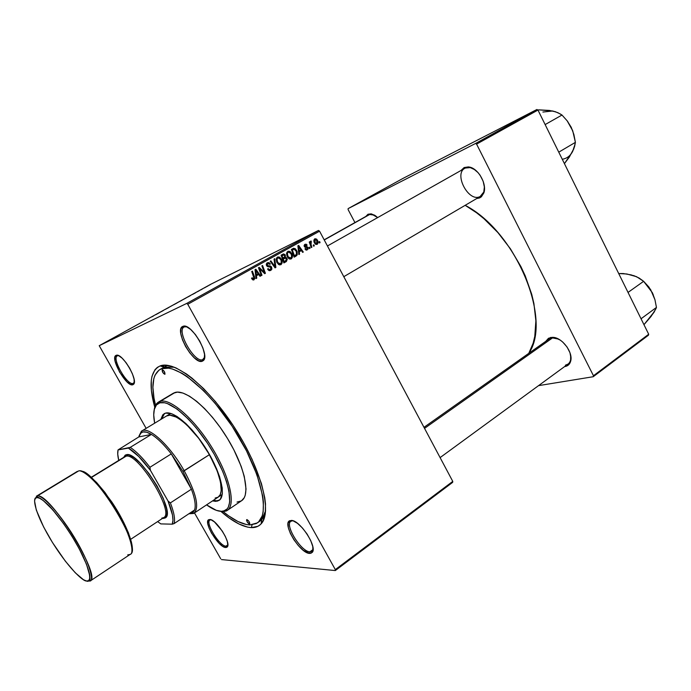 <?xml version="1.0" encoding="UTF-8"?>
<svg xmlns="http://www.w3.org/2000/svg" width="691" height="691" viewBox="0 0 691 691"><rect width="100%" height="100%" fill="white"/><g stroke="black" fill="none" stroke-linecap="round" stroke-linejoin="round"><path stroke-width="1.04" d="M133.182 383.384L134.304 382.201L133.182 383.384C127.481 386.096 111.441 358.344 117.297 355.848L116.313 355.295C122.134 352.583 138.761 380.801 133.467 384.36L132.853 384.723L133.182 383.384L132.853 384.723L134.192 382.935L134.063 379.152L132.465 373.943L129.623 368.104L125.987 362.559L122.134 358.188L118.662 355.675L116.114 355.373L114.87 357.307L115.095 361.151L119.517 372L126.824 381.7L130.262 384.282L132.853 384.723C126.695 387.599 109.489 357.497 116.114 355.373L118.645 355.658L117.444 355.77C111.182 357.765 127.377 386.122 133.182 383.384M202.627 359.657L204.622 357.23L202.627 359.657C194.629 363.285 176.032 330.661 184.082 327.024L183.141 326.282C191.234 322.714 210.435 355.459 203.301 360.598L202.256 361.229L202.627 359.657L202.256 361.229L204.286 358.957L204.536 354.345L202.938 348.065L199.725 341.095L195.398 334.539L190.647 329.434L186.216 326.584L182.804 326.402L180.912 328.873L180.8 333.563L182.459 339.765L185.611 346.536L189.8 352.885L194.413 357.903L198.783 360.84L202.256 361.229C193.584 365.09 173.648 329.521 182.804 326.402L186.76 326.817L184.333 326.895C175.678 329.814 194.447 363.328 202.627 359.657M309.913 551.807L312.315 550.934L313.075 549.224L311.9 551.314L309.913 551.807L312.997 549.552L309.913 551.807C301.207 551.928 284.321 524.866 290.876 521.282L292.595 520.798L291.179 520.444C299.678 519.597 317.92 547.462 312.142 552.48L309.585 553.405L309.913 551.807L309.585 553.405L311.105 553.206L312.885 550.952L312.764 546.521L310.725 540.578L307.089 534.048L302.425 527.976L297.467 523.312L293.001 520.781L289.719 520.738L288.087 523.156L288.328 527.622L290.384 533.452L293.925 539.783L298.443 545.7L303.28 550.33L309.585 553.405C299.937 553.474 281.634 523.122 289.875 520.668L292.742 520.694L291.369 521.014C283.578 523.303 300.818 551.902 309.913 551.807M225.966 546.158L227.849 544.845L227.158 545.873L225.966 546.158L227.849 544.845L225.966 546.158C219.583 546.339 204.933 522.551 209.909 520.073L210.936 519.796L209.693 519.494C215.963 518.768 231.692 543.463 227.201 546.978L225.663 547.505L225.966 546.158L225.663 547.505L226.734 547.324L227.814 545.389L227.348 541.606L225.396 536.553L222.243 531.016L214.443 521.921L211.031 519.779L208.665 519.744L207.982 520.53L207.766 523.519L209.045 527.993L211.61 533.279L218.969 543.152L222.675 546.287L225.663 547.505C218.632 547.661 202.757 521.256 208.915 519.623L210.202 519.917C204.389 521.446 219.341 546.322 225.966 546.158M185.361 326.316L184.557 326.748M118.057 355.424L117.591 355.692L118.057 355.424M565.393 365.194C568.132 364.641 569.868 362.879 570.602 359.925L570.654 355.209C571.25 359.294 570.377 362.257 568.037 364.088L565.393 365.194M558.613 339.126L554.018 337.761L551.53 337.908L550.459 337.502L553.102 337.355C562.154 337.64 573.159 352.315 570.731 360.918C569.954 364.053 568.106 365.919 565.186 366.506L567.164 365.85L570.006 362.956L570.999 358.361L569.971 352.755L567.069 347.02L562.742 342.062L560.254 340.127L555.123 337.709L552.688 337.32L548.524 338.245L545.76 341.354L550.459 337.502L558.613 339.126M374.574 215.177L372.026 214.296L368.001 214.245L371.171 213.856L377.666 217.579L375.239 215.592L371.335 213.89L368.001 214.245L365.807 216.464L368.001 214.245L374.574 215.177M480.141 196.503L483.786 192.029L484.4 186.639C484.607 191.295 483.311 194.517 480.504 196.304L343.798 276.685M475.08 169.839L470.226 167.585L465.285 168.06L464.136 167.55L469.379 167.049C478.44 168.518 487.233 184.411 483.804 193.039L479.58 197.954L479.804 196.702L479.58 197.954L481.368 196.814L483.821 192.97L484.469 187.52L483.173 181.301L480.124 175.281L478.086 172.655L473.387 168.682L468.481 166.894L464.136 167.55L461.061 170.427L464.136 167.55L465.285 168.06L327.448 245.97M258.52 521.955L261.742 519.502L265.594 510.839C264.662 515.711 262.744 519.166 259.833 521.178M174.313 367.223L164.346 367.197L160.623 365.755C175.436 360.408 209.442 387.953 235.527 429.128C261.742 470.226 272.245 512.705 261.112 523.856C258.667 526.473 255.445 527.725 251.455 527.613L252.051 524.84L251.455 527.613L257.959 526.274L260.542 524.434L262.64 521.817L265.223 514.277L265.508 503.851L264.748 497.658L261.431 483.579L252.12 459.403L243.387 442.292L233.066 425.328L215.704 401.894L203.681 388.688L191.96 378.098L186.38 373.917L176.067 367.957L171.428 366.213L163.43 365.211L160.131 365.919L157.323 367.413L155.026 369.65L152.003 376.224L151.286 380.465L151.407 390.596L154.767 407.241C148.487 384.524 150.275 370.747 160.131 365.919L164.346 367.197L174.313 367.223M167.533 365.34L164.691 366.999L167.533 365.34M452.769 481.402L335.316 569.609L187.762 304.273L319.57 231.183L452.769 481.402L452.648 482.37L335.316 570.55L452.648 482.37L452.769 481.402L319.57 231.183L318.525 230.431L210.91 284.191L99.219 345.699L186.743 303.409L318.525 230.431L319.57 231.183L187.762 304.273L335.316 569.609L335.316 570.55L221.491 559.572L335.316 570.55L335.316 569.609L452.769 481.402M310.06 248.242L309.672 247.153L309.024 247.508L309.438 248.596L310.06 248.242L309.421 248.553L310.06 248.242L309.672 247.153L309.024 247.508L309.438 248.596L310.06 248.242M314.293 245.875L313.895 244.787L313.256 245.141L313.662 246.221L314.293 245.875L313.645 246.177L314.293 245.875L313.895 244.787L313.256 245.141L313.662 246.221L314.293 245.875M291.205 258.944L292.397 257.164L292.017 254.038L290.03 251.429L287.948 251.248L286.618 253.087L287.015 256.18L288.933 258.762L291.205 258.944C292.734 257.441 292.889 255.558 291.662 253.303L288.095 251.187L286.566 253.416L287.421 257.052L291.205 258.944M299.54 254.15L299.255 251.792L301.423 250.574L302.658 252.396L303.297 252.042L298.659 245.409L297.881 245.841L298.858 254.53L299.54 254.15L298.849 254.478L299.54 254.15L299.255 251.792L301.423 250.574L302.658 252.396L303.297 252.042L298.659 245.409L297.881 245.841L298.858 254.53L299.54 254.15M286.368 261.535L287.275 259.211L286.67 257.89L285.409 257.302L285.003 254.608L283.595 253.942L281.073 255.186L283.889 262.934L286.368 261.535L283.828 262.787L286.368 261.535L286.955 258.313L285.409 257.302L285.323 255.083L283.595 253.942L281.073 255.186L283.889 262.934L286.368 261.535M275.882 267.426L274.742 258.71L274.033 259.099L275.018 266.571L270.855 260.87L270.198 261.241L275.053 267.892L275.882 267.426L275.009 267.832L275.882 267.426L274.742 258.71L274.033 259.099L275.018 266.571L270.855 260.87L270.198 261.241L275.053 267.892L275.882 267.426M251.861 278.939L253.45 280.01L254.832 278.525L252.405 271.131L251.731 271.503L254.029 278.343L253.303 279.026L252.172 277.773L251.619 278.421L254.046 279.803L254.513 276.892L252.405 271.131L251.731 271.503L253.761 277.074L253.623 278.931L252.172 277.773L251.559 278.24L251.861 278.939M261.993 275.217L259.557 268.592L264.713 273.688L265.404 273.299L262.563 265.482L261.889 265.854L264.333 272.479L259.185 267.365L258.486 267.754L261.328 275.588L261.993 275.217L261.302 275.536L261.993 275.217L259.557 268.592L264.713 273.688L265.404 273.299L262.563 265.482L261.889 265.854L264.333 272.479L259.185 267.365L258.486 267.754L261.328 275.588L261.993 275.217M256.732 278.171L256.439 275.752L258.71 274.482L259.997 276.331L260.662 275.959L255.851 269.214L255.039 269.663L256.007 278.577L256.732 278.171L255.998 278.508L256.732 278.171L256.439 275.752L258.71 274.482L259.997 276.331L260.662 275.959L255.851 269.214L255.039 269.663L256.007 278.577L256.732 278.171M270.829 270.38L271.917 269.032L271.468 266.838L270.345 265.949L267.693 265.698L267.054 264.86L267.97 263.47L269.732 264.385L270.354 263.953L268.929 262.563L266.674 263.219L266.372 265.223L267.685 266.657L270.691 267.158L271.209 268.454L269.68 269.749L268.16 268.583L267.555 269.041L268.972 270.57L270.622 270.492L271.658 267.158L267.192 265.214L267.953 263.478L269.732 264.385L270.354 263.953L267.642 262.563L266.562 265.629L271.045 267.59L270.069 269.671L268.903 269.55L268.16 268.583L267.555 269.041L270.829 270.38M280.9 264.731L282.101 262.934L281.721 259.79L279.717 257.164L277.747 256.94L276.27 258.849L276.659 261.958L278.603 264.558L280.9 264.731C282.446 263.211 282.602 261.319 281.367 259.047L277.773 256.931L276.219 259.177L277.074 262.83L280.9 264.731M304.938 248.976L306.372 250.116L308.203 248.924L307.711 247.093L304.852 245.918L305.379 244.916L306.579 245.538L307.158 245.098L306.13 244.165L304.532 244.597L304.161 246.065L304.964 247.205L307.201 247.654L307.521 248.708L306.545 249.347L305.465 248.432L304.938 248.976L307.063 250.021L308.065 247.551L305.206 246.454L305.206 244.994L306.579 245.538L307.158 245.098L305.128 244.217L304.351 246.54L307.46 247.957L306.908 249.287L305.465 248.432L304.938 248.976M295.981 256.145L297.303 254.59L297.147 251.602L295.42 248.795L293.632 248.294L291.369 249.46L294.159 257.164L296.871 255.428L296.603 250.332L293.735 248.268L291.369 249.46L294.159 257.164L295.981 256.145M317.152 244.389L318.024 242.964L317.661 240.693L316.625 239.103L314.975 238.723L313.895 240.261L314.301 242.61L315.692 244.389L317.152 244.389C318.266 243.249 318.352 241.833 317.402 240.14L314.802 238.81C313.645 239.967 313.567 241.427 314.578 243.18L317.152 244.389M311.883 247.223L310.674 243.431L310.751 242.282L311.391 241.997L310.803 241.055L310.285 242.826L309.87 241.677L309.24 242.031L311.244 247.577L311.883 247.223L311.226 247.533L311.883 247.223L311.097 244.994L311.209 241.055L310.682 241.107L310.285 242.826L309.87 241.677L309.24 242.031L311.244 247.577L311.883 247.223M320.045 242.645L319.657 241.556L319.017 241.91L319.423 242.99L320.045 242.645L319.406 242.947L320.045 242.645L319.657 241.556L319.017 241.91L319.423 242.99L320.045 242.645M186.276 297.838L182.096 300.119L186.276 297.838M192.513 294.444L195.734 292.708L192.513 294.444M153.419 316.012L151.674 316.936L153.419 316.012M168.829 307.486L164.864 309.603L168.837 307.512M172.258 305.508L168.388 307.642L172.258 305.508M177.457 302.701L173.242 304.999L177.457 302.701M210.004 284.83L209.451 285.133L210.012 284.839M181.975 300.248L177.665 302.537L181.975 300.248M155.812 314.664L159.094 312.885L155.812 314.664M159.483 312.591L163.154 310.648L159.483 312.591M199.241 290.773L197.03 291.913L199.241 290.773M190.215 295.739L186.466 297.691L190.215 295.739M208.311 285.728L205.382 287.326L208.311 285.728M205.02 287.568L204.467 287.879L205.028 287.586M202.739 288.812L201.53 289.425L202.739 288.812M201.366 289.581L200.813 289.892L201.366 289.581M220.679 558.743L194.482 512.921L220.679 558.743M146.138 428.36L99.219 345.699L186.743 303.409L187.762 304.273L186.743 303.409L318.525 230.431L210.91 284.191L99.219 345.699L146.138 428.36M648.694 334.254L593.457 375.74L476.583 144.108L537.969 110.068L648.694 334.254L648.417 335.239L593.223 376.725L648.417 335.239L648.694 334.254L537.969 110.068L536.898 109.498L403.043 178.382L348.117 208.622L475.52 143.486L536.898 109.498L537.969 110.068L476.583 144.108L593.457 375.74L593.223 376.725L538.548 385.638L593.223 376.725L593.457 375.74L648.694 334.254M354.941 222.562L348.109 209.589L348.117 208.622L475.52 143.486L476.583 144.108L475.52 143.486L536.898 109.498L403.043 178.382L348.117 208.622L348.109 209.589L354.941 222.562M476.695 198.55L479.58 197.954L476.695 198.55M564.607 366.593L565.186 366.506L564.607 366.593M528.779 353.343L533.141 343.228L534.791 336.327L535.879 320.797L533.901 303.479L531.75 294.383L525.229 275.847L520.919 266.614L510.433 248.812L497.891 232.573L483.925 218.676L476.617 212.802L465.164 205.322C516.013 231.511 552.446 319.657 528.779 353.343M479.813 196.659C468.524 202.385 453.538 173.89 464.922 168.25M423.98 427.323L549.224 338.91L551.53 337.908M324.174 239.82L369.046 214.659M221.068 511.547L229.369 518.129L238.982 524.003L247.62 527.138L251.455 527.613C243.007 527.129 232.876 521.774 221.068 511.547M162.497 368.053L161.236 368.908M179.323 301.63L178.382 302.157L179.323 301.63M174.184 304.524L177.172 302.891L174.184 304.524M155.872 314.612L157.418 313.757L155.872 314.612M192.711 294.271L194.033 293.597L192.711 294.262M188.246 296.81L190.31 295.644L188.246 296.81M183.055 299.635L186.009 298.02L183.055 299.635M206.238 286.886L208.034 285.91L206.238 286.886M260.809 269.948L261.526 269.602L260.809 269.948M262.511 271.589L263.228 271.252L262.511 271.589M263.737 272.764L264.333 272.479L263.737 272.764M264.662 273.645L265.404 273.299L264.662 273.645M258.9 268.911L259.557 268.592L258.9 268.911M259.574 270.76L260.282 270.423L259.574 270.76M256.974 274.353L257.484 275.061L256.974 274.353M259.963 276.288L260.662 275.959L259.963 276.288M256.81 275.381L258.71 274.482L256.81 275.381M255.739 276.08L256.439 275.752L255.739 276.08M256.344 274.698L256.059 272.055L255.342 272.401L256.059 272.055L255.791 270.285L255.143 270.596L255.791 270.285L258.158 273.688L255.627 275.044L256.344 274.698L255.791 270.285L258.158 273.688L256.344 274.698M251.766 278.767L252.457 278.438L251.766 278.767M253.813 277.221L254.513 276.892L253.813 277.221M252.941 279.25L252.828 279.924L252.941 279.25M267.607 269.136L268.281 268.816L267.607 269.136M268.143 269.913L268.903 269.55L268.143 269.913M269.585 264.117L270.267 263.789L269.585 264.117M269.68 264.273L270.354 263.953L269.68 264.273M266.234 264.308L267.728 263.582L266.234 264.308M266.519 265.543L267.192 265.214L266.519 265.543M266.925 266.139L267.788 265.724L266.925 266.139M267.65 266.64L269.326 265.845L267.65 266.64M270.976 267.477L271.658 267.158L270.976 267.477M270.034 269.697L269.585 270.717L270.034 269.697M273.057 265.163L273.783 264.817L273.057 265.163M274.327 266.899L275.018 266.571L274.327 266.899M276.711 257.76L277.635 258.054L276.711 257.76M280.701 259.375L281.367 259.047L280.701 259.375M280.088 264.057L279.674 264.973L280.088 264.057M277.747 262.502L277.031 259.445L276.184 259.851L277.92 257.907L276.305 258.693L278.119 257.821L280.676 259.332C281.678 261.094 281.617 262.606 280.494 263.867L277.747 262.502L277.074 262.822L277.747 262.502L277.005 260.222L277.307 258.546L278.292 257.769L279.501 258.002L281.168 260.516L281.202 262.986L279.518 264.014L277.747 262.502M281.574 254.91L283.595 253.942L281.626 254.901L282.783 255.299L281.574 254.91M284.657 255.411L285.323 255.083L284.657 255.411M283.655 257.743L283.431 258.253L285.409 257.302L283.431 258.253L284.269 258.46L283.431 258.253L283.655 257.743M283.025 259.056L285.029 258.097L286.955 258.313L286.29 258.633L286.039 260.593L284.208 261.664L283.258 259.047L282.593 259.367L284.632 258.279L282.869 259.116M285.314 261.043L284.398 262.468L285.314 261.043M282.939 258.14L282.058 255.73L281.392 256.059L283.163 255.109L281.367 255.99L283.569 254.919L284.692 255.48L284.873 256.672L282.265 258.469L282.939 258.14L282.058 255.73L284.096 254.893L284.847 256.75L282.939 258.14M283.535 261.975L284.208 261.664L283.535 261.975M305.69 249.866L306.908 249.287L305.69 249.866M306.502 245.417L307.158 245.098L306.502 245.417M304.109 245.53L305.206 244.994L304.109 245.53M304.273 246.385L304.921 246.074L304.273 246.385M304.506 246.791L305.206 246.454L304.506 246.791M304.878 247.153L305.966 246.627L304.878 247.153M305.94 247.421L307.245 246.791L305.94 247.421M307.4 247.862L308.065 247.551L307.4 247.862M306.234 249.606L306.104 250.064L306.234 249.606M299.557 250.539L300.041 251.239L299.557 250.539M302.632 252.353L303.297 252.042L302.632 252.353M299.41 251.541L301.423 250.574L299.41 251.541M298.581 252.111L299.255 251.792L298.581 252.111M299.16 250.764L298.875 248.19L298.184 248.518L298.875 248.19L298.598 246.454L297.985 246.756L298.598 246.454L300.887 249.797L298.469 251.092L299.16 250.764L298.598 246.454L300.887 249.797L299.16 250.764M291.93 249.149L293.735 248.268L291.93 249.149M291.775 249.235L293.139 249.555L291.775 249.235M295.947 250.652L296.603 250.332L295.947 250.652C297.104 252.716 296.888 254.314 295.299 255.445L294.478 255.903L292.345 250.004L291.68 250.323L293.278 249.486L291.662 250.272L294.141 249.157L296.292 251.394L296.474 254.34L293.813 256.223L294.478 255.903L292.345 250.004L294.426 249.175L295.947 250.643M295.333 255.428L294.867 256.37L296.871 255.428L294.107 257.017L295.333 255.428M287.033 252.042L287.922 252.327L287.033 252.042M291.006 253.623L291.662 253.303L291.006 253.623M290.358 258.296L289.97 259.177L290.358 258.296M288.087 256.724L287.37 253.683L286.54 254.081L288.251 252.163L286.653 252.941L288.441 252.077L290.98 253.58C291.973 255.333 291.913 256.836 290.807 258.089L288.087 256.724L287.421 257.043L288.087 256.724L287.352 254.461L287.646 252.794L288.622 252.016L289.814 252.258L291.472 254.763L291.507 257.207L289.849 258.227L288.087 256.724M316.763 240.451L317.402 240.14L316.763 240.451L316.694 243.802L315.156 242.748L315.122 239.466L313.93 240.045L315.208 239.423L316.78 240.485L317.307 242.213L316.703 243.793L315.156 242.748L314.517 243.059L315.156 242.748L314.578 240.77L314.958 239.578L315.856 239.457L316.78 240.485M315.588 244.329L316.711 243.793L315.58 244.329M309.637 243.137L310.285 242.826L309.637 243.137M310.397 241.444L311.209 241.055L310.397 241.444M310.268 242.36L310.985 242.005L310.268 242.36M310.423 245.314L311.097 244.994L310.423 245.314M283.258 259.047L285.651 258.037L286.497 259.868L284.208 261.664L283.258 259.047M249.434 524.046L247.128 521.791L246.54 520.219L246.912 519.572C248.838 520.764 249.753 522.232 249.65 523.985L249.434 524.046C247.508 522.845 246.601 521.377 246.704 519.623L248.959 521.385L249.805 523.398L249.434 524.046M164.873 374.323L162.67 372.294L162.238 369.659C164.182 370.721 165.08 372.268 164.933 374.297L164.873 374.323C162.929 373.252 162.04 371.706 162.186 369.685L164.449 371.689L164.873 374.323M216.654 500.794L219.539 500.068L215.808 501.364L216.654 500.794L213.372 500.344L216.654 500.794M165.676 413.08C174.089 410.722 193.135 427.556 207.084 450.463C221.12 473.335 226.242 495.991 219.125 500.37L215.808 501.364L212.526 500.906L217.553 501.096L220.308 499.308L222.355 493.538L222.2 487.811L219.643 476.894L216.464 468.489L207.136 450.567L198.343 437.653L192.081 430.001L185.81 423.497L176.991 416.448L171.834 413.797L165.676 413.08L162.843 414.738L160.778 419.489L164.061 413.745L165.676 413.08M222.822 511.668L221.465 511.331C217.371 511.288 212.413 509.137 206.574 504.871L216.326 510.347L221.465 511.331L223.651 511.064L227.106 508.956L228.332 507.134L229.723 501.977L228.946 490.843L226.51 481.532L222.606 471.132L214.348 454.479L207.576 443.38L196.27 427.971L188.453 419.178L177.181 409.124L167.36 403.561L164.57 402.775L159.854 402.818L160.208 401.359L157.427 402.836L154.24 409.564C154.801 405.963 156.201 403.484 158.429 402.11L175.117 392.462L173.286 393.248L177.423 392.117L182.925 393.049L189.455 396.176L196.771 401.411L204.571 408.571L212.526 417.399L220.282 427.513L227.503 438.483L233.86 449.806L241.176 466.365L244.286 476.419L246.031 489.003L245.236 495.248L244.277 497.65L241.582 500.725C250.781 495.024 244.795 466.572 227.209 438.008C209.753 409.392 185.741 388.981 175.117 392.462L160.208 401.359C170.522 398.085 194.404 418.85 212.033 447.682C229.766 476.47 236.149 504.922 227.261 510.407L222.822 511.668L218.736 511.038L222.822 511.668L226.182 511.003C236.253 507.073 230.854 478.923 213.061 449.383C195.389 419.791 170.729 397.981 160.208 401.359L159.854 402.818L156.425 404.961L154.369 409.063L153.722 414.902L154.663 423.194C152.858 413.84 153.678 407.526 157.125 404.27L159.854 402.818C170.193 399.536 194.421 421.009 211.791 450.091C229.274 479.122 234.629 506.797 224.756 510.675L221.465 511.331L222.822 511.668M169.243 413.063L169.459 414.229M220.973 495.283L221.941 495.965M161.711 368.726L164.346 367.197L161.711 368.726C176.179 362.81 210.6 391.071 236.132 432.471C261.811 473.801 270.345 514.812 257.337 522.914L249.943 524.935C242.481 524.581 233.558 520.159 223.167 511.66L228.626 515.849L237.911 521.489L246.238 524.495L249.943 524.935L256.206 523.597L258.684 521.809L262.2 515.97L263.159 511.953L263.409 501.865L262.666 495.879L256.983 474.829L246.462 450.765L232.09 426.14L215.359 403.561L203.776 390.83L187.088 376.552L181.958 373.27L172.655 369.072L168.569 368.165L161.711 368.726L158.99 370.143L155.034 375.127L153.817 378.608L152.91 387.323L153.989 398.051L155.553 405.289C150.932 386.684 152.374 374.781 159.871 369.573L161.711 368.726M218.157 497.157L220.222 494.67L221.215 490.67L220.55 482.145L217.311 471.219L209.451 454.652L184.221 470.804C169.839 445.064 147.744 425.198 141.37 431.279L138.986 436.125L141.741 431.029C148.487 425.803 170.116 445.583 184.221 470.804L182.916 471.435L191.407 489.193L182.916 471.435L171.273 453.892L191.407 489.193L170.392 502.893L168.051 501.035L150.431 470.355L138.805 456.552L128.422 448.096L118.049 449.91L138.805 436.928L151.424 434.414L130.219 447.371L118.049 449.91L138.805 436.928L151.424 434.414L146.647 432.212L142.864 431.935L140.221 433.542L138.805 436.928L141.05 432.739C143.313 431.098 146.777 431.659 151.424 434.414C157.462 438.154 164.078 444.65 171.273 453.892L182.916 471.435L209.451 454.652L198.749 438.379L187.036 425.138L181.413 420.37L176.265 417.088L169.848 415.161L166.574 415.973L168.146 415.343C176.084 413.183 193.929 428.99 206.954 450.42C220.075 471.815 224.869 493.028 218.166 497.149L215.1 498.073M241.289 500.915L237.03 502.081M164.51 413.494L162.705 415.654L161.642 418.962L164.51 413.494M324.252 239.967L369.901 214.357L324.252 239.967M552.765 337.744L424.542 428.368L552.765 337.744M636.428 276.668L626.892 273.99L618.713 273.541L623.265 273.541L631.324 274.923M630.918 274.837L636.584 276.702L643.632 281.315L628.033 292.423L643.632 281.315L650.594 289.529L654.947 299.721L656.45 307.426L655.819 308.946L651.026 316.504L643.969 324.684L653.902 312.194M641.049 318.767L656.45 307.426L641.049 318.767M653.211 294.539L648.884 287.024L643.692 281.444L652.382 292.708L654.947 299.721L656.45 307.426L654.066 312.211L651.19 316.012M643.502 281.272L642.06 280.114L643.502 281.272M633.664 275.562L639.149 278.058L643.632 281.315L648.521 286.635L653.194 294.504M555.365 111.795L549.526 110.448L538.591 109.843L552.705 111.001L542.884 112.046M555.443 111.821L552.705 111.001L557.887 112.693L561.99 115.034L545.139 124.579L561.99 115.034L567.164 120.821L571.224 127.265L573.884 134.52L575.404 142.355L574.567 146.587L572.614 151.476L564.426 163.637L569.332 157.099L573.642 148.962M558.76 152.167L575.404 142.355L558.76 152.167M571.276 153.696L573.78 148.893L575.404 142.355L572.744 130.849L567.181 120.839L572.589 130.418L567.639 121.435M567.164 120.821L561.99 115.034L559.952 113.782L555.305 111.692L550.079 110.629M562.258 159.258C566.845 158.515 570.291 155.924 572.614 151.476L574.299 146.414M189.023 513.681L192.729 512.774L194.603 509.967L192.158 513.145L189.023 513.681M184.221 470.804C196.296 493.383 199.552 507.531 193.998 513.24L188.893 513.767L193.61 513.473C199.699 508.187 196.564 493.97 184.221 470.804M191.407 489.193C194.905 498.677 195.976 505.605 194.603 509.967C195.976 505.605 194.905 498.677 191.407 489.193L170.392 502.893C174.054 512.411 175.289 519.312 174.097 523.597L194.603 509.967L174.097 523.597C175.289 519.312 174.054 512.411 170.392 502.893L168.051 501.035L150.431 470.355L149.938 467.28L171.273 453.892L191.407 489.193M160.787 523.899L172.24 524.175L174.097 523.597L172.24 524.175L172.966 520.409L172.508 515.149L168.051 501.035C172.569 512.117 173.968 519.831 172.24 524.175L160.787 523.899L157.634 521.593L160.787 523.899M118.049 449.91L117.738 454.091L118.748 460.405C117.669 455.948 117.435 452.45 118.049 449.91M171.273 453.892C164.078 444.65 157.462 438.154 151.424 434.414L130.219 447.371C136.153 451.258 142.726 457.891 149.938 467.28L171.273 453.892M149.938 467.28C142.726 457.891 136.153 451.258 130.219 447.371L128.422 448.096C134.935 451.974 142.268 459.394 150.431 470.355L149.938 467.28M127.705 554.908L130.141 554.415C143.918 549.362 92.603 466.131 78.601 470.942C81.693 469.621 94.762 477.723 112.996 505.354C131.333 533.988 134.659 553.862 130.141 554.415L90.141 581.019C94.192 580.837 89.726 561.256 71.018 532.001C52.473 503.73 40.061 494.894 37.374 495.965L78.601 470.942L37.374 495.965C49.648 492.268 102.251 577.184 90.141 581.019L86.444 580.993C83.162 581.485 67.735 567.803 50.063 538.565C32.926 509.31 32.65 496.397 36.951 497.555L37.374 495.965L36.951 497.555L35.241 498.487L34.559 500.966L36.295 510.018L43.602 526.913L52.464 542.504L65.291 561.092L75.259 572.761L83.43 579.706L86.444 580.993L88.552 580.708L89.657 578.825L89.692 575.37L86.496 564.262L79.335 549L72.011 536.302L63.762 523.882L52.715 509.777L43.291 500.56L39.663 498.246L36.951 497.555C39.361 495.741 55.202 508.472 74.593 540.569C93.052 572.493 91.238 583.299 86.444 580.993M163.223 518.466L165.149 517.965C177.103 513.266 138.831 450.575 126.444 454.695L125.218 455.144L123.689 457.373L125.434 455.023L129.01 454.963L134.045 457.692L140.118 463.022L148.867 473.378L157.047 485.885L163.301 498.47L166.626 509.094L167.023 513.119L166.566 516.082L165.27 517.879L163.223 518.466M130.694 539.308L163.681 517.611C175.125 512.903 138.053 452.268 126.073 456.207L126.444 454.695L126.073 456.207L91.462 477.455L126.073 456.207C138.079 452.268 175.194 513.05 163.655 517.637L161.789 518.12M89.916 580.025L87.973 581.312L89.916 580.025M132.171 549.19L131.463 542.219L128.31 532.476L118.411 512.515L104.98 492.45L96.68 482.594L89.165 475.52M86.954 473.888L84.924 472.644M131.886 550.744C134.27 546.667 127.386 525.186 111.959 502.193C96.075 480.763 85.891 470.485 81.417 471.348M133.76 383.039L133.467 384.36M117.625 355.701L116.313 355.295M203.612 359.061L203.301 360.598M184.644 326.783L183.141 326.282M312.315 550.934L312.142 552.48M227.408 545.648L227.201 546.978M312.971 550.528L312.306 551.021M204.363 358.689L203.586 359.147M164.726 365.15L162.627 366.368M134.218 382.823L133.752 383.09M263.193 520.824L261.371 522.094M570.602 359.925L570.731 360.918M554.018 337.761L553.102 337.355M372.026 214.296L371.171 213.856M483.786 192.029L483.804 193.039M470.226 167.585L469.379 167.049M261.742 519.502L261.112 523.856M164.829 367.033L160.623 365.755M257.372 522.888L261.682 519.9M570.222 362.481L440.098 457.606M167.231 365.306L164.449 366.921L167.231 365.306M118.049 355.424L117.574 355.684M210.202 519.917L208.915 519.623M291.369 521.014L289.875 520.668M283.206 254.046L282.576 254.357M293.416 248.363L292.863 248.63M157.427 402.836L157.125 404.27M173.286 393.248L158.429 402.11M164.095 367.12L159.871 369.573M241.591 500.716L227.261 510.407M226.182 511.003L224.756 510.675M141.05 432.739L141.37 431.279M170.763 413.434L141.741 431.029M222.243 494.436L193.998 513.24M193.61 513.473L192.158 513.145M77.357 471.366L36.286 496.293L37.729 497.149C39.974 497.909 43.723 500.742 48.975 505.657C59.858 517.067 73.617 537.296 82.324 554.761C86.176 563.096 88.664 569.868 89.787 575.085L90.141 581.019M125.218 455.144L124.881 456.639L91.264 477.282M165.149 517.965L163.655 517.637"/></g></svg>
